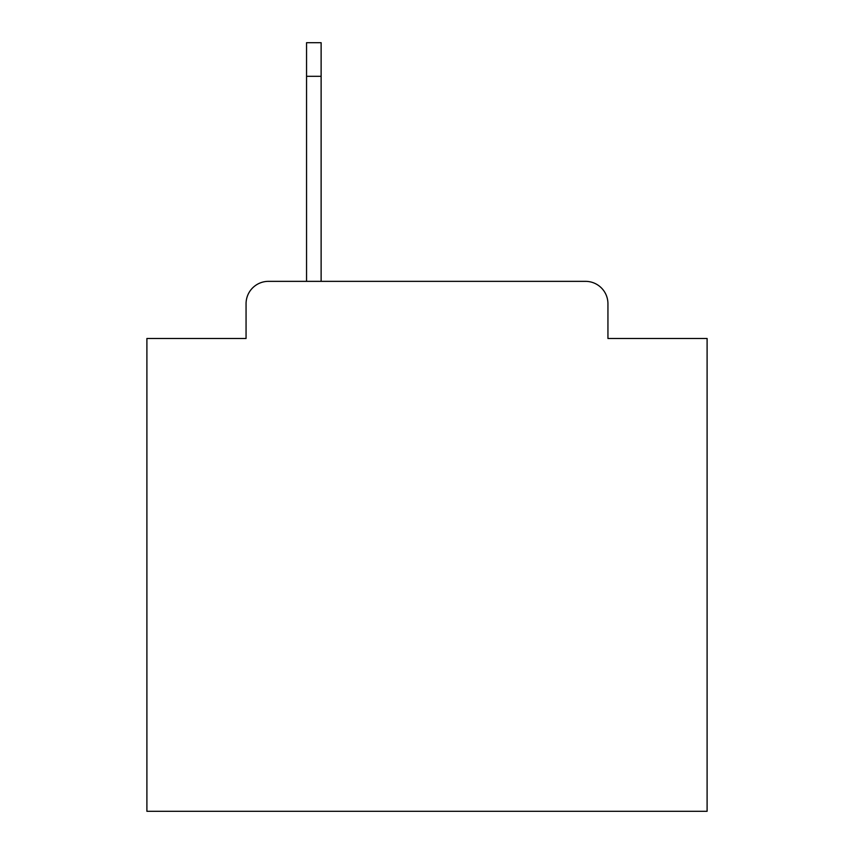 <?xml version="1.0" encoding="UTF-8"?>
<svg xmlns="http://www.w3.org/2000/svg" width="854" height="854" viewBox="0 0 854 854"><rect width="100%" height="100%" fill="white"/><g stroke="black" fill="none" stroke-linecap="round" stroke-linejoin="round"><path stroke-width="1.28" d="M246.059 303.757L246.059 338.483L246.059 303.757A22.407 22.407 0 0 1 268.466 281.35L306.554 281.35L306.554 42.7L321.125 42.7L321.125 281.35L585.534 281.35L268.466 281.35M607.941 338.483L607.941 303.757L607.941 338.483L707.101 338.483L707.101 811.3L146.899 811.3L146.899 338.483L246.059 338.483M607.941 303.757A22.407 22.407 0 0 0 585.534 281.35M321.125 76.316L306.554 76.316"/></g></svg>
